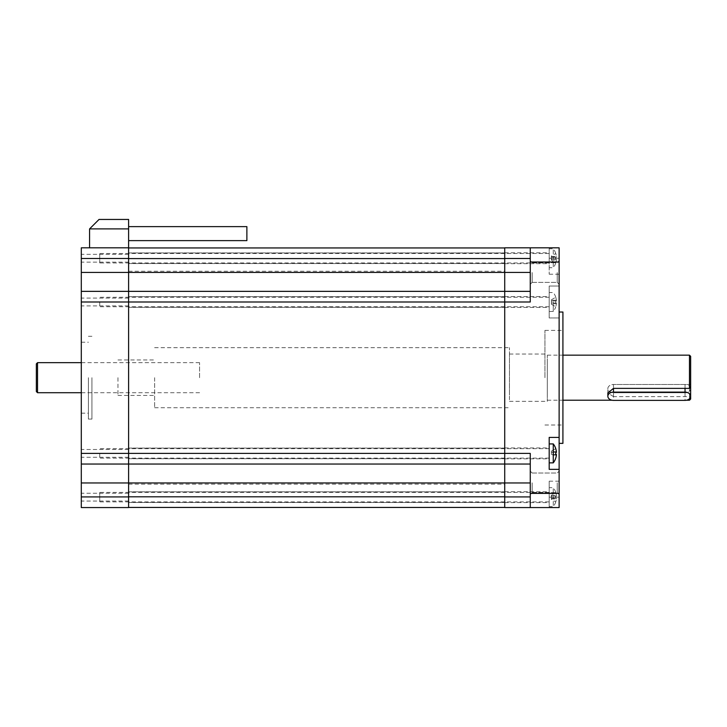 <?xml version="1.0" encoding="UTF-8"?>
<svg xmlns="http://www.w3.org/2000/svg" width="727" height="727" viewBox="0 0 727 727"><rect width="100%" height="100%" fill="white"/><g stroke="black" fill="none" stroke-linecap="round" stroke-linejoin="round"><path stroke-width="0.55" stroke-dasharray="3.63 2.73" d="M88.394 377.695L88.394 419.088L88.394 377.695M91.938 377.695L91.938 419.088L91.938 377.695M81.297 377.695L81.297 342.208L81.297 377.695M81.297 291.354L81.297 247.825L128.606 247.825L128.606 507.555L81.297 507.555L81.297 291.354L128.606 291.354L81.297 291.354L128.606 291.354L128.606 457.292L128.606 272.425L81.297 272.425M81.297 497.15L81.297 501.057L81.297 497.15M81.297 258.23L81.297 262.138L81.297 258.23M81.297 301.996L81.297 305.903L81.297 301.996L128.606 301.996L128.606 307.321L128.606 296.671L128.606 307.321L128.606 296.671L128.606 301.996L504.72 301.996L504.72 464.035L504.72 247.825L530.265 247.825L530.265 272.425L530.265 247.825L559.127 247.825L559.127 507.555L559.127 497.15L559.127 507.555L549.194 507.555L549.194 497.15L549.194 507.555L559.127 507.555L530.265 507.555L530.265 453.394L530.265 464.035L530.265 453.394L504.72 453.394L504.72 448.068L504.72 458.71L504.72 448.068L504.72 458.71L504.72 453.394L128.606 453.394L128.606 464.035L81.297 464.035L530.265 464.035L530.265 482.955L530.265 464.035L504.72 464.035L530.265 464.035M128.606 258.23L128.606 263.556L128.606 258.23M128.606 497.15L128.606 491.825L128.606 497.15M81.297 464.035L128.606 464.035L128.606 448.068L128.606 458.71L128.606 448.068L128.606 453.394L81.297 453.394M690.65 384.492L690.65 387.546L690.65 384.492L613.479 384.492L613.479 388.372L613.479 384.492A5.616 4.126 180 0 0 607.854 388.618A5.616 4.126 180 0 0 613.479 392.744A5.616 4.126 0 0 1 607.854 388.618A5.616 4.126 0 0 1 613.479 384.492L685.034 384.492A5.616 4.126 180 0 1 690.496 387.655M690.65 388.618A5.616 4.126 180 0 1 685.034 392.744L613.479 392.744L613.479 396.624L689.469 396.624L690.65 395.797L690.65 392.744L613.479 392.744L613.479 400.368M549.194 317.963L549.194 286.029L549.194 317.963L559.127 317.963L549.194 317.963M549.194 301.996L549.194 311.465L549.194 301.996M559.127 286.029L549.194 286.029L559.127 286.029M559.127 497.15L559.127 481.183L559.127 497.15L549.194 497.15L549.194 481.183L549.194 502.593L549.194 497.15L559.127 497.15M559.127 258.23L559.127 274.197L559.127 258.23L549.194 258.23L549.194 247.825L549.194 274.197L549.194 252.796L549.194 263.674L549.194 258.23L559.127 258.23M559.127 482.837L559.127 494.551L559.127 482.837M559.127 272.543L559.127 284.257L559.127 272.543M559.127 377.695L559.127 312.028L559.127 377.695M530.265 291.354L504.72 291.354L530.265 291.354L504.72 291.354L504.72 307.439L504.72 301.996L530.265 301.996L530.265 247.825M530.265 272.543L530.265 284.257L530.265 272.543M559.127 247.825L549.194 247.825L559.127 247.825M504.72 258.23L504.72 263.674L504.72 258.23M530.265 507.555L504.72 507.555L504.72 464.035L504.72 507.437L504.72 496.914L530.265 496.914M504.72 497.15L504.72 502.593L504.72 497.15M530.265 482.837L530.265 494.551L530.265 482.837M532.164 482.837L532.164 492.661L532.164 482.837M557.236 482.837L557.236 492.661L557.236 482.837M559.127 469.351L549.194 469.351L549.194 437.418L559.127 437.418M532.164 272.543L532.164 282.367L532.164 272.543M557.236 272.543L557.236 282.367L557.236 272.543M562.916 312.028L562.916 443.361M562.916 377.695L562.916 330.385L562.916 377.695M544.932 377.695L544.932 330.385L544.932 377.695M504.72 464.035L128.606 464.035L504.72 464.035L504.72 291.354L128.606 291.354M81.297 482.955L128.606 482.955L128.606 464.035M530.265 258.476L504.72 258.476L504.72 247.943L504.72 291.354M504.72 377.695L504.72 271.244L504.72 377.695M504.72 301.996L504.72 296.671L504.72 301.996M81.297 496.914L128.606 496.914L128.606 507.437L504.72 507.437M128.606 507.437L128.606 482.955L530.265 482.955M504.72 247.943L128.606 247.943L128.606 272.425L530.265 272.425M128.606 247.943L128.606 258.476L81.297 258.476M128.606 377.695L128.606 271.244L128.606 377.695M509.454 399.759L509.454 347.651L509.454 399.759M154.624 377.695L154.624 407.738L154.624 377.695M117.956 377.695L117.956 395.433L117.956 377.695M199.571 377.695L199.571 362.673L199.571 377.695M509.454 395.07L509.454 354.04L509.454 395.07M547.304 360.319L547.304 401.349L547.304 360.319M547.304 394.243L547.304 355.158L547.304 394.243M689.469 355.158L689.469 400.223M690.65 356.348L690.65 399.041M689.469 398.778L689.469 396.624M613.479 396.624L607.854 392.989L607.854 388.618L607.854 392.98M37.531 362.673L37.531 392.716M36.35 363.854L36.35 391.535M128.606 228.905L128.606 247.825L89.575 247.825L89.575 228.905L99.036 219.445L128.606 219.445L128.606 228.905L89.575 228.905M128.606 233.631L128.606 240.628L128.606 233.631M246.88 226.633L246.88 240.628M553.265 443.924L553.265 462.854M556.391 451.64L551.393 451.64L556.391 451.64A15.34 15.34 0 0 0 555.737 448.641L551.393 451.149L551.393 452.348L551.393 451.149L555.764 448.623M556.391 454.43L555.737 454.43A15.04 13.031 90 0 0 555.737 452.348L556.391 452.348M556.391 455.138L551.393 455.138L551.393 452.348L551.393 455.138L556.391 455.138A15.34 15.34 0 0 1 555.737 458.137L555.737 458.137M99.744 453.384L99.744 458.119L99.744 453.384M551.393 452.348L555.737 452.348L551.393 452.348M555.737 454.43L551.393 454.43L555.737 454.43M555.773 262.983A15.376 15.376 0 0 1 553.265 267.7L553.265 248.77L553.265 267.7L549.194 267.7L549.194 248.77L549.194 267.7M556.391 257.194L556.391 256.486L556.391 257.194L555.737 257.194A15.04 13.031 90 0 1 555.737 259.275A15.04 13.031 90 0 0 555.737 257.194L551.393 257.194L551.393 259.275L551.393 255.995L555.737 253.487A15.34 15.34 0 0 1 556.391 256.486A15.34 15.34 0 0 0 555.737 253.487L551.393 255.995L551.393 257.194L556.391 257.194M555.737 259.275L556.391 259.275L556.391 259.984L556.391 259.275L551.393 259.275L551.393 260.475L551.393 259.275L555.737 259.275M555.737 262.983A15.34 15.34 0 0 0 556.391 259.984A15.34 15.34 0 0 1 555.737 262.983L551.393 260.475L555.737 262.983M555.773 253.487A15.376 15.376 0 0 0 553.265 248.77L549.194 248.77M549.194 253.505L549.194 262.965L549.194 253.505L99.744 253.505L99.744 262.965L99.744 253.505M549.194 262.965L99.744 262.965M551.393 257.194L555.737 257.194L551.393 257.194M553.265 301.996L553.265 311.465L553.265 301.996M556.391 303.75L556.391 303.041L556.391 303.75A15.34 15.34 0 0 1 555.737 306.749L555.737 306.749A15.34 15.34 0 0 0 556.391 303.75L551.393 303.75L551.393 304.24L551.393 303.041L555.737 303.041A15.04 13.031 90 0 0 555.737 300.96A15.04 13.031 90 0 1 555.737 303.041L551.393 303.041L556.391 303.041L551.393 303.041L551.393 300.96L551.393 303.75L556.391 303.75M556.391 300.96L555.737 300.96L556.391 300.96L556.391 300.251L556.391 300.96L551.393 300.96L551.393 299.76L551.393 300.96L556.391 300.96M556.391 300.251A15.34 15.34 0 0 0 555.737 297.252L555.737 297.252A15.34 15.34 0 0 1 556.391 300.251L551.393 300.251L556.391 300.251M99.744 301.996L99.744 306.73L99.744 301.996M555.737 300.96L551.393 300.96L555.737 300.96M551.393 299.76L555.737 297.252L551.393 299.76M551.393 304.24L555.737 306.749L551.393 304.24M555.773 492.406A15.376 15.376 0 0 0 553.265 487.69L553.265 506.619L553.265 487.69L549.194 487.69L549.194 506.619L549.194 487.69M556.391 498.195L556.391 498.904L556.391 498.195L555.737 498.195A15.04 13.031 90 0 0 555.737 496.114A15.04 13.031 90 0 1 555.737 498.195L551.393 498.195L551.393 496.114L551.393 499.394L555.737 501.903A15.34 15.34 0 0 0 556.391 498.904A15.34 15.34 0 0 1 555.737 501.903L551.393 499.394L551.393 498.195L556.391 498.195M555.737 496.114L556.391 496.114L556.391 495.405L556.391 496.114L551.393 496.114L551.393 494.914L551.393 496.114L555.737 496.114M555.737 492.406A15.34 15.34 0 0 1 556.391 495.405A15.34 15.34 0 0 0 555.737 492.406L551.393 494.914L555.737 492.406M555.773 501.903A15.376 15.376 0 0 1 553.265 506.619L549.194 506.619M549.194 501.884L549.194 492.424L549.194 501.884L99.744 501.884L99.744 492.424L99.744 501.884M549.194 492.424L99.744 492.424M551.393 498.195L555.737 498.195L551.393 498.195M685.034 392.744L685.034 400.368M685.034 388.372L685.034 384.492M530.265 262.02L559.127 262.02M559.127 493.369L530.265 493.369M504.72 496.795L128.606 496.795M128.606 258.594L504.72 258.594M551.393 256.486L556.391 256.486L551.393 256.486M551.393 259.984L556.391 259.984L551.393 259.984M551.393 498.904L556.391 498.904L551.393 498.904M551.393 495.405L556.391 495.405L551.393 495.405M88.394 419.088L91.938 419.088M88.394 336.301L91.938 336.301M81.297 342.208L88.394 342.208M128.606 449.486L81.297 449.486M128.606 457.292L81.297 457.292M128.606 254.332L81.297 254.332M128.606 262.138L81.297 262.138M128.606 298.097L81.297 298.097M128.606 305.903L81.297 305.903M128.606 493.251L81.297 493.251M128.606 501.057L81.297 501.057M81.297 413.172L88.394 413.172M549.194 274.197L559.127 274.197M504.72 252.796L549.194 252.796M504.72 263.674L549.194 263.674M549.194 481.183L559.127 481.183M504.72 491.716L549.194 491.716M504.72 502.593L549.194 502.593M532.164 473.023L530.265 471.132L532.164 473.023L557.236 473.023L559.127 471.132L557.236 473.023L532.164 473.023M532.164 492.661L530.265 494.551L532.164 492.661L557.236 492.661L559.127 494.551L557.236 492.661L532.164 492.661M504.72 447.95L549.194 447.95M504.72 458.828L549.194 458.828M532.164 262.729L530.265 260.839L532.164 262.729L557.236 262.729L559.127 260.839L557.236 262.729L532.164 262.729M532.164 282.367L530.265 284.257L532.164 282.367L557.236 282.367L559.127 284.257L557.236 282.367L532.164 282.367M504.72 307.439L549.194 307.439M504.72 296.561L549.194 296.561M544.932 330.385L562.916 330.385M544.932 425.004L562.916 425.004M128.606 484.137L504.72 484.137M128.606 271.244L504.72 271.244M128.606 502.475L504.72 502.475L128.606 502.475M128.606 491.825L504.72 491.825L128.606 491.825M128.606 458.71L504.72 458.71L128.606 458.71M128.606 448.068L504.72 448.068L128.606 448.068M128.606 307.321L504.72 307.321L128.606 307.321M128.606 296.671L504.72 296.671L128.606 296.671M128.606 263.556L504.72 263.556L128.606 263.556M128.606 252.914L504.72 252.914L128.606 252.914M154.624 407.738L509.454 407.738M154.624 347.651L509.454 347.651M117.956 395.433L154.624 395.433M117.956 359.956L154.624 359.956M199.571 392.716L81.297 392.716M199.571 362.673L81.297 362.673M509.454 354.04L547.304 354.04M509.454 401.349L547.304 401.349M547.304 355.158L562.916 355.158M547.304 400.223L562.916 400.223M612.007 400.223L686.497 400.223M549.194 448.659L99.744 448.659M549.194 458.119L99.744 458.119M549.194 311.465L553.265 311.465A15.376 15.376 0 0 0 555.773 306.758M555.773 297.243A15.376 15.376 0 0 0 553.265 292.536L549.194 292.536M549.194 306.73L99.744 306.73M549.194 297.27L99.744 297.27"/><path stroke-width="1.09" d="M81.297 247.825L81.297 507.555L128.606 507.555L128.606 247.825L81.297 247.825M81.297 291.354L504.72 291.354L504.72 301.996L81.297 301.996M81.297 453.394L504.72 453.394L504.72 464.035L81.297 464.035M613.479 400.368A5.616 4.126 0 0 1 607.854 396.242A5.616 4.126 0 0 1 613.479 392.117L685.034 392.117A5.616 4.126 0 0 1 690.65 396.242A5.616 4.126 0 0 1 685.034 400.368L613.479 400.368M690.65 396.242L690.65 388.618A5.616 4.126 180 0 0 690.496 387.655M530.265 507.555L559.127 507.555L559.127 247.825L530.265 247.825L530.265 301.996L504.72 301.996L504.72 453.394L530.265 453.394L530.265 507.555L504.72 507.555L504.72 482.955L504.72 496.914L530.265 496.914M530.265 258.476L504.72 258.476L504.72 272.425L504.72 247.825L530.265 247.825M504.72 464.035L504.72 482.955L504.72 464.035L530.265 464.035M504.72 291.354L504.72 272.425L504.72 291.354L530.265 291.354M559.127 469.351L549.194 469.351L549.194 437.418L559.127 437.418M559.127 443.361L562.916 443.361L562.916 312.028L559.127 312.028M81.297 272.425L128.606 272.425L128.606 291.354M128.606 464.035L128.606 482.955L81.297 482.955M81.297 496.914L128.606 496.914L128.606 482.955L530.265 482.955M504.72 507.437L128.606 507.437M81.297 258.476L128.606 258.476L128.606 272.425L530.265 272.425M128.606 247.943L504.72 247.943M689.469 355.158L690.65 356.348L690.65 387.546L689.469 388.372L689.469 355.158L562.916 355.158M686.497 400.223L689.469 400.223L690.65 399.041L690.65 395.797M689.469 400.223L689.469 398.778M607.854 396.242L607.854 392.98L613.479 388.372L613.479 392.117M689.469 388.372L613.479 388.372M690.65 387.546L690.65 392.744M37.531 392.716L37.531 362.673L36.35 363.854L36.35 391.535L37.531 392.716L81.297 392.716M89.575 228.905L89.575 247.825L128.606 247.825L128.606 219.445L99.036 219.445L89.575 228.905L128.606 228.905M128.606 240.628L246.88 240.628L246.88 226.633L128.606 226.633M555.773 458.146A15.376 15.376 0 0 1 553.265 462.854L553.265 443.924L549.194 443.924M556.391 451.64L556.391 452.348L556.391 451.64A15.34 15.34 0 0 0 555.737 448.641L555.764 448.623M556.391 455.138L556.391 454.43L556.391 455.138A15.34 15.34 0 0 1 555.737 458.137L555.764 458.155M556.391 452.348L555.737 452.348A15.04 13.031 90 0 1 555.737 454.43L556.391 454.43M685.034 392.117L685.034 388.372M530.265 493.369L559.127 493.369M559.127 262.02L530.265 262.02M128.606 496.795L504.72 496.795M504.72 258.594L128.606 258.594M562.916 400.223L612.007 400.223M81.297 362.673L37.531 362.673M555.773 448.632A15.376 15.376 0 0 0 553.265 443.924M553.265 462.854L549.194 462.854"/></g></svg>
